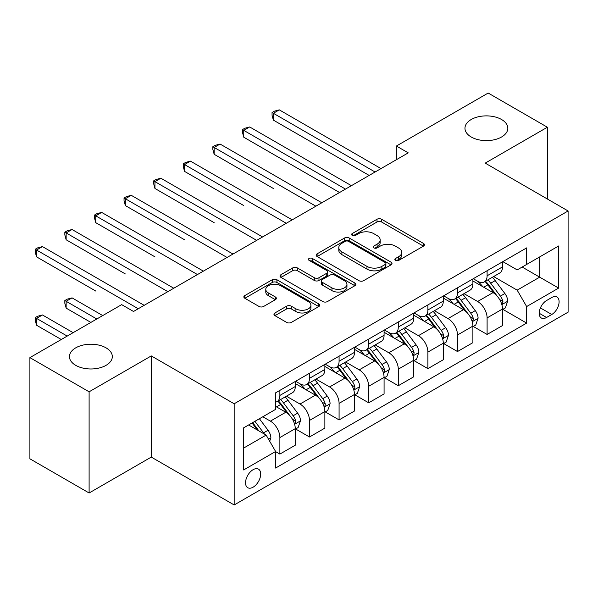 <?xml version="1.0" encoding="UTF-8"?>
<svg xmlns="http://www.w3.org/2000/svg" width="598" height="598" viewBox="0 0 598 598"><rect width="100%" height="100%" fill="white"/><g stroke="black" fill="none" stroke-linecap="round" stroke-linejoin="round"><path stroke-width="0.9" d="M395.517 260.377A2.302 1.331 0 0 0 398.769 260.377L423.474 246.114A3.289 1.899 0 0 0 424.43 244.776A3.289 1.899 0 0 0 423.474 243.431L381.629 219.272A3.289 1.899 0 0 0 376.979 219.272L352.274 233.534A2.302 1.331 0 0 0 351.602 234.476A2.302 1.331 0 0 0 352.274 235.418A2.302 1.331 0 0 0 355.533 235.418L358.725 233.571A10.517 6.077 0 0 1 373.608 233.571L377.091 235.582A10.517 6.077 0 0 1 380.171 239.88A10.517 6.077 0 0 1 377.091 244.171L373.9 246.017A2.302 1.331 0 0 0 373.219 246.959A2.302 1.331 0 0 0 373.9 247.893A2.302 1.331 0 0 0 377.151 247.893L380.35 246.047A10.517 6.077 0 0 1 395.226 246.047L398.709 248.065A10.517 6.077 0 0 1 401.796 252.356A10.517 6.077 0 0 1 398.709 256.654L395.517 258.5A2.302 1.331 0 0 0 394.844 259.435A2.302 1.331 0 0 0 395.517 260.377L395.517 258.5M106.04 347.849A21.438 12.379 0 0 0 82.681 345.166A21.438 12.379 0 0 0 69.45 356.595A21.438 12.379 0 0 0 75.729 365.348A21.438 12.379 0 0 0 99.089 368.032A21.438 12.379 0 0 0 112.319 356.595A21.438 12.379 0 0 0 106.04 347.849M501.55 119.503A21.438 12.379 0 0 0 478.191 116.819A21.438 12.379 0 0 0 464.96 128.256A21.438 12.379 0 0 0 471.239 137.002A21.438 12.379 0 0 0 494.598 139.685A21.438 12.379 0 0 0 507.829 128.256A21.438 12.379 0 0 0 501.55 119.503M253.111 487.183A10.719 6.189 120 0 0 260.115 477.735A10.719 6.189 120 0 0 258.471 469.146A10.719 6.189 120 0 0 253.111 469.677A10.719 6.189 120 0 0 246.114 479.125A10.719 6.189 120 0 0 247.751 487.714A10.719 6.189 120 0 0 253.111 487.183M274.923 312.956A3.289 1.899 0 0 0 273.959 314.301A3.289 1.899 0 0 0 274.923 315.639L286.666 322.419A3.289 1.899 0 0 0 291.316 322.419L318.741 306.58A3.289 1.899 0 0 0 319.706 305.242A3.289 1.899 0 0 0 318.741 303.896L276.904 279.737A3.289 1.899 0 0 0 272.254 279.737L244.821 295.576A3.289 1.899 0 0 0 243.857 296.914A3.289 1.899 0 0 0 244.821 298.26L259.001 306.445A3.289 1.899 0 0 0 263.651 306.445L275.386 299.665A3.289 1.899 0 0 0 276.351 298.327A3.289 1.899 0 0 0 275.386 296.982L268.36 292.923A8.791 5.076 0 0 1 265.781 289.335A8.791 5.076 0 0 1 271.208 284.641A8.791 5.076 0 0 1 280.791 285.747L308.344 301.646A8.791 5.076 0 0 1 310.915 305.242A8.791 5.076 0 0 1 305.488 309.928A8.791 5.076 0 0 1 295.905 308.83L291.316 306.176A3.289 1.899 0 0 0 286.666 306.176L274.923 312.956L274.923 315.639M151.279 355.915L89.109 391.81L29.9 357.626L29.9 458.808L89.109 492.991L151.279 457.096L234.169 504.959L234.169 403.77L151.279 355.915L151.279 457.096M547.379 199.014L547.379 127.225L485.21 163.119L568.1 210.974L234.169 403.77M547.379 127.225L488.17 93.041L396.399 146.032L396.399 159.703M29.9 357.626L121.671 304.636L133.511 311.476L408.24 152.864L396.399 146.032M358.964 280.679A3.289 1.899 0 0 0 363.614 280.679L391.04 264.839A3.289 1.899 0 0 0 392.004 263.501A3.289 1.899 0 0 0 391.04 262.156L349.195 237.997A3.289 1.899 0 0 0 344.545 237.997L317.119 253.836A3.289 1.899 0 0 0 316.155 255.174A3.289 1.899 0 0 0 317.119 256.52L358.964 280.679M310.018 260.877A2.302 1.331 0 0 1 312.35 261.199L312.35 258.463L354.891 283.026A3.289 1.899 0 0 1 355.855 284.371A3.289 1.899 0 0 1 354.891 285.709L327.465 301.549A3.289 1.899 0 0 1 322.815 301.549L280.97 277.39L280.97 274.706A3.289 1.899 0 0 0 280.006 276.044A3.289 1.899 0 0 0 280.97 277.39M280.97 274.706L292.706 267.926A3.289 1.899 0 0 1 297.356 267.926L314.324 277.726A3.289 1.899 0 0 0 318.973 277.726L326.762 273.226A3.289 1.899 0 0 0 327.726 271.888A3.289 1.899 0 0 0 326.762 270.543L309.099 260.347A2.302 1.331 0 0 1 308.426 259.405A2.302 1.331 0 0 1 309.846 258.179A2.302 1.331 0 0 1 312.35 258.463M551.76 297.527L546.55 300.54A10.383 5.995 120 0 0 539.762 309.689A10.383 5.995 120 0 0 541.354 318.009A10.383 5.995 120 0 0 546.55 317.493L551.76 314.488A10.383 5.995 120 0 0 558.539 305.339A10.383 5.995 120 0 0 556.947 297.019A10.383 5.995 120 0 0 551.76 297.527M234.169 504.959L568.1 312.163L568.1 210.974M502.851 261.64L517.18 269.907L526.651 264.443L526.651 247.893L275.611 392.834L275.611 409.376L243.64 427.839L243.64 469.953L275.611 451.49L275.611 468.04L526.651 323.099L526.651 306.557L517.18 290.15L493.634 276.553M526.651 264.443L558.629 245.98L558.629 288.094L526.651 306.557M89.109 391.81L89.109 492.991M522.151 267.037L539.68 277.158L539.68 256.923L558.629 245.98M517.18 290.15L539.68 277.158L558.629 288.094M243.64 448.074L266.14 435.082L248.611 424.969M275.611 451.632L279.879 454.091L279.879 437.549A13.395 7.737 -120 0 0 270.401 421.134L262.821 416.761M279.879 454.091L295.27 445.204L295.27 428.661A13.395 7.737 -120 0 0 285.799 412.246L275.611 406.371M295.629 428.998L309.48 436.996L309.48 420.454A13.395 7.737 -120 0 0 300.009 404.046L286.405 396.19M309.48 436.996L324.871 428.108L324.871 411.566A13.395 7.737 -120 0 0 315.4 395.158L295.27 383.535M325.23 411.91L339.081 419.908L339.081 403.358A13.395 7.737 -120 0 0 329.61 386.951L316.006 379.102M339.081 419.908L354.479 411.02L354.479 394.478A13.395 7.737 -120 0 0 345.001 378.063L324.871 366.447M354.831 394.815L368.689 402.813L368.689 386.271A13.395 7.737 -120 0 0 359.211 369.863L345.614 362.007M368.689 402.813L384.08 393.925L384.08 377.383A13.395 7.737 -120 0 0 374.61 360.975L354.479 349.352M384.439 377.727L398.29 385.725L398.29 369.175A13.395 7.737 -120 0 0 388.82 352.768L375.215 344.919M398.29 385.725L413.689 376.837L413.689 360.288A13.395 7.737 -120 0 0 404.211 343.88L384.08 332.264M414.04 360.631L427.899 368.63L427.899 352.087A13.395 7.737 -120 0 0 418.421 335.68L404.824 327.824M427.899 368.63L443.29 359.742L443.29 343.2A13.395 7.737 -120 0 0 433.819 326.792L413.689 315.168M443.641 343.544L457.5 351.542L457.5 334.992A13.395 7.737 -120 0 0 448.029 318.584L434.425 310.736M457.5 351.542L472.891 342.654L472.891 326.104A13.395 7.737 -120 0 0 463.42 309.697L443.29 298.081M473.25 326.448L487.101 334.446L487.101 317.904A13.395 7.737 -120 0 0 477.63 301.497L464.026 293.64M487.101 334.446L502.499 325.559L502.499 309.017A13.395 7.737 -120 0 0 493.021 292.609L472.891 280.985M473.25 278.728L477.63 281.262A13.395 7.737 -120 0 0 484.328 281.92A13.395 7.737 -120 0 0 487.101 275.79L487.101 270.73M443.641 295.823L448.029 298.35A13.395 7.737 -120 0 0 454.727 299.015A13.395 7.737 -120 0 0 457.5 292.878L457.5 287.825M414.04 312.911L418.421 315.445A13.395 7.737 -120 0 0 425.118 316.103A13.395 7.737 -120 0 0 427.899 309.973L427.899 304.913M384.439 330.006L388.82 332.533A13.395 7.737 -120 0 0 395.517 333.198A13.395 7.737 -120 0 0 398.29 327.061L398.29 322.008M354.831 347.094L359.211 349.628A13.395 7.737 -120 0 0 365.916 350.286A13.395 7.737 -120 0 0 368.689 344.156L368.689 339.096M325.23 364.189L329.61 366.716A13.395 7.737 -120 0 0 336.308 367.381A13.395 7.737 -120 0 0 339.081 361.244L339.081 356.191M295.621 381.277L300.009 383.811A13.395 7.737 -120 0 0 306.707 384.469A13.395 7.737 -120 0 0 309.48 378.34L309.48 373.279M502.851 309.36L526.651 323.099M484.328 281.92L499.726 273.032A13.395 7.737 -120 0 0 502.499 266.902L502.499 261.842M454.727 299.015L470.118 290.127A13.395 7.737 -120 0 0 472.891 283.99L472.891 278.937M425.118 316.103L440.517 307.215A13.395 7.737 -120 0 0 443.29 301.086L443.29 296.025M395.517 333.198L410.908 324.31A13.395 7.737 -120 0 0 413.689 318.173L413.689 313.12M365.916 350.286L381.307 341.398A13.395 7.737 -120 0 0 384.08 335.269L384.08 330.208M336.308 367.381L351.706 358.494A13.395 7.737 -120 0 0 354.479 352.357L354.479 347.303M306.707 384.469L322.098 375.581A13.395 7.737 -120 0 0 324.871 369.452L324.871 364.391M275.611 402.103A13.395 7.737 -120 0 0 277.098 401.564L292.497 392.677A13.395 7.737 -120 0 0 295.27 386.54L295.27 381.487M277.098 401.564A13.395 7.737 -120 0 0 279.879 395.428L279.879 390.374M266.14 435.082L275.611 451.49M396.437 260.706L398.709 259.39A10.517 6.077 0 0 0 401.796 255.092L401.796 252.356M380.171 239.88L380.171 242.609A10.517 6.077 0 0 1 377.091 246.907L374.819 248.222M423.429 246.144L381.629 222.008A3.289 1.899 0 0 0 376.979 222.008L353.194 235.739M390.995 264.862L349.195 240.732A3.289 1.899 0 0 0 344.545 240.732L317.164 256.542M385.232 264.436A2.302 1.331 0 0 0 385.904 263.501A2.302 1.331 0 0 0 385.232 262.559L348.499 241.353A2.302 1.331 0 0 0 345.248 241.353L341.877 243.296A10.517 6.077 0 0 0 338.797 247.594A10.517 6.077 0 0 0 341.877 251.885L366.978 266.387A10.517 6.077 0 0 0 381.86 266.387L385.232 264.436L385.232 267.171A2.302 1.331 0 0 0 385.904 266.23L385.904 263.501M338.797 247.594L338.797 250.33A10.517 6.077 0 0 0 341.877 254.621L341.877 251.885M385.232 267.171L381.86 269.115A10.517 6.077 0 0 1 366.978 269.115L341.877 254.621M281.015 277.412L292.706 270.662L292.706 267.926M327.726 271.888L327.726 274.624A3.289 1.899 0 0 1 326.762 275.962L318.973 280.462A3.289 1.899 0 0 1 314.324 280.462L297.356 270.662A3.289 1.899 0 0 0 292.706 270.662M312.35 261.199L354.846 285.732M331.935 287.892A8.791 5.076 0 0 0 341.518 288.991A8.791 5.076 0 0 0 346.952 284.304A8.791 5.076 0 0 0 344.373 280.709L334.671 275.11A3.289 1.899 0 0 0 330.021 275.11L322.232 279.602A3.289 1.899 0 0 0 321.268 280.948A3.289 1.899 0 0 0 322.232 282.286L331.935 287.892L331.935 290.628A8.791 5.076 0 0 0 341.518 291.727A8.791 5.076 0 0 0 346.952 287.033L346.952 284.304M321.268 280.948L321.268 283.684A3.289 1.899 0 0 0 322.232 285.022L322.232 282.286M331.935 290.628L322.232 285.022M310.915 305.242L310.915 307.97A8.791 5.076 0 0 1 305.488 312.664A8.791 5.076 0 0 1 295.905 311.565L291.316 308.912A3.289 1.899 0 0 0 286.666 308.912L274.968 315.662M265.781 289.335L265.781 292.071A8.791 5.076 0 0 0 268.36 295.659L268.36 292.923M275.349 299.695L268.36 295.659M318.704 306.602L276.904 282.473A3.289 1.899 0 0 0 272.254 282.473L244.866 298.282M502.499 309.562L505.34 307.925L507.709 301.086A8.873 5.128 -120 0 0 504.876 293.528L495.196 280.611A25.624 14.793 -120 0 0 492.401 277.263M482.78 286.689A25.624 14.793 -120 0 0 477.533 281.202M501.692 304.128L502.724 303.014L502.918 301.467A8.873 5.128 -120 0 0 500.377 296.122L490.696 283.205A25.624 14.793 -120 0 0 487.901 279.857M485.516 281.239A21.266 12.281 60 0 1 489.007 285.209L497.2 296.137M273.361 188.482L214.159 154.299L214.159 147.467L220.079 144.043L321.791 202.774M485.06 281.501A25.624 14.793 60 0 1 487.856 284.85L494.292 293.439M375.081 172.007L273.361 113.284L279.281 109.86L381.001 168.591M369.16 175.423L273.361 120.116L273.361 113.284L272.06 112.529L274.43 111.161L279.281 109.86M273.361 120.116L272.06 115.264L272.06 112.529M472.891 326.658L475.739 325.013L478.101 318.173A8.873 5.128 -120 0 0 475.268 310.616L465.595 297.699A25.624 14.793 -120 0 0 462.8 294.351M453.172 303.784A25.624 14.793 -120 0 0 447.932 298.297M472.084 321.216L473.115 320.102L473.31 318.555A8.873 5.128 -120 0 0 470.768 313.217L461.095 300.301A25.624 14.793 -120 0 0 458.3 296.952M455.915 298.327A21.266 12.281 60 0 1 459.406 302.296L467.591 313.225M243.76 205.577L184.55 171.394L184.55 164.555L190.47 161.139L292.19 219.862M455.459 298.589A25.624 14.793 60 0 1 458.255 301.938L464.683 310.526M443.29 343.745L446.13 342.108L448.5 335.269A8.873 5.128 -120 0 0 445.667 327.711L435.987 314.795A25.624 14.793 -120 0 0 433.191 311.446M423.571 320.872A25.624 14.793 -120 0 0 418.323 315.385M442.483 338.311L443.514 337.197L443.709 335.65A8.873 5.128 -120 0 0 441.167 330.305L431.487 317.389A25.624 14.793 -120 0 0 428.691 314.04M426.307 315.423A21.266 12.281 60 0 1 429.798 319.392L437.99 330.32M214.159 222.673L154.949 188.482L154.949 181.65L160.869 178.226L262.589 236.958M425.851 315.684A25.624 14.793 60 0 1 428.646 319.033L435.082 327.622M413.689 360.841L416.529 359.196L418.892 352.357A8.873 5.128 -120 0 0 416.066 344.799L406.386 331.883A25.624 14.793 -120 0 0 403.59 328.534M393.962 337.967A25.624 14.793 -120 0 0 388.722 332.481M412.874 355.399L413.906 354.285L414.1 352.738A8.873 5.128 -120 0 0 411.566 347.401L401.886 334.484A25.624 14.793 -120 0 0 399.09 331.135M396.706 332.51A21.266 12.281 60 0 1 400.197 336.48L408.389 347.408M184.55 239.761L125.341 205.577L125.341 198.738L131.261 195.322L232.981 254.045M396.25 332.772A25.624 14.793 60 0 1 399.045 336.121L405.474 344.71M345.48 189.103L243.76 130.371L249.68 126.955L351.4 185.679M339.559 192.519L243.76 137.211L243.76 130.371L242.459 129.624L244.821 128.256L249.68 126.955M243.76 137.211L242.459 132.352L242.459 129.624M315.871 206.19L212.851 146.712L215.22 145.344L220.079 144.043M214.159 154.299L212.851 149.448L212.851 146.712M286.27 223.286L183.25 163.807L185.619 162.439L190.47 161.139M184.55 171.394L183.25 166.536L183.25 163.807M384.08 377.929L386.921 376.291L389.291 369.452A8.873 5.128 -120 0 0 386.458 361.895L376.785 348.978A25.624 14.793 -120 0 0 373.989 345.629M364.361 355.062A25.624 14.793 -120 0 0 359.114 349.568M383.273 372.494L384.305 371.38L384.499 369.833A8.873 5.128 -120 0 0 381.958 364.488L372.285 351.572A25.624 14.793 -120 0 0 369.489 348.223M367.105 349.606A21.266 12.281 60 0 1 370.596 353.575L378.781 364.503M154.949 256.856L95.74 222.665L95.74 215.833L101.66 212.41L203.38 271.141M366.641 349.867A25.624 14.793 60 0 1 369.437 353.216L375.873 361.805M256.669 240.374L153.641 180.895L156.011 179.527L160.869 178.226M154.949 188.482L153.641 183.631L153.641 180.895M354.479 395.024L357.32 393.379L359.69 386.54A8.873 5.128 -120 0 0 356.856 378.983L347.176 366.066A25.624 14.793 -120 0 0 344.381 362.717M334.76 372.15A25.624 14.793 -120 0 0 329.513 366.664M353.672 389.582L354.704 388.468L354.898 386.921A8.873 5.128 -120 0 0 352.357 381.584L342.676 368.667A25.624 14.793 -120 0 0 339.881 365.318M337.496 366.694A21.266 12.281 60 0 1 340.987 370.663L349.18 381.591M125.341 273.944L66.139 239.761L66.139 232.921L72.059 229.505L173.779 288.229M337.04 366.955A25.624 14.793 60 0 1 339.836 370.304L346.272 378.893M227.061 257.469L124.04 197.99L126.41 196.622L131.261 195.322M125.341 205.577L124.04 200.719L124.04 197.99M324.871 412.112L327.719 410.475L330.081 403.635A8.873 5.128 -120 0 0 327.248 396.078L317.575 383.161A25.624 14.793 -120 0 0 314.78 379.812M305.152 389.246A25.624 14.793 -120 0 0 299.912 383.752M324.064 406.677L325.095 405.564L325.29 404.016A8.873 5.128 -120 0 0 322.748 398.672L313.075 385.755A25.624 14.793 -120 0 0 310.28 382.406M307.895 383.789A21.266 12.281 60 0 1 311.386 387.758L319.571 398.687M95.74 291.039L36.53 256.848L36.53 250.016L42.451 246.593L144.17 305.324M307.439 384.051A25.624 14.793 60 0 1 310.235 387.399L316.663 395.988M197.46 274.557L94.439 215.078L96.801 213.71L101.66 212.41M95.74 222.665L94.439 217.814L94.439 215.078M295.27 429.207L298.11 427.563L300.48 420.73A8.873 5.128 -120 0 0 297.647 413.166L287.967 400.249A25.624 14.793 -120 0 0 285.171 396.9M294.463 423.765L295.494 422.651L295.689 421.104A8.873 5.128 -120 0 0 293.147 415.767L283.467 402.85A25.624 14.793 -120 0 0 280.671 399.501M278.287 400.877A21.266 12.281 60 0 1 281.778 404.846L289.97 415.782M102.721 315.58L72.059 297.871L66.139 301.287L66.139 308.127L90.881 322.419M277.831 401.138A25.624 14.793 60 0 1 280.626 404.487L287.062 413.076M66.139 308.127L64.831 303.276L64.831 300.54L96.801 318.996M64.831 300.54L67.2 299.172L72.059 297.871M167.851 291.652L64.831 232.174L67.2 230.806L72.059 229.505M66.139 239.761L64.831 234.909L64.831 232.174M269.691 441.234L270.872 437.818A8.873 5.128 -120 0 0 268.046 430.261L259.405 418.735M73.12 332.667L42.451 314.967L36.53 318.383L36.53 325.222L61.28 339.507M264.353 434.051A8.873 5.128 -120 0 0 263.546 432.855L254.905 421.328M252.685 422.614L258.889 430.896M252.064 422.973L257.327 429.999M36.53 325.222L35.23 320.364L35.23 317.628L67.2 336.091M35.23 317.628L37.599 316.26L42.451 314.967M138.25 308.74L35.23 249.261L37.599 247.893L42.451 246.593M36.53 256.848L35.23 251.997L35.23 249.261M270.401 421.134L285.799 412.246M300.009 404.046L315.4 395.158M329.61 386.951L345.001 378.063M359.211 369.863L374.61 360.975M388.82 352.768L404.211 343.88M418.421 335.68L433.819 326.792M448.029 318.584L463.42 309.697M477.63 301.497L493.021 292.609M487.101 275.79L502.499 266.902M487.101 317.904L502.499 309.017M457.5 334.992L472.891 326.104M457.5 292.878L472.891 283.99M427.899 352.087L443.29 343.2M427.899 309.973L443.29 301.086M398.29 369.175L413.689 360.288M398.29 327.061L413.689 318.173M368.689 386.271L384.08 377.383M368.689 344.156L384.08 335.269M339.081 403.358L354.479 394.478M339.081 361.244L354.479 352.357M309.48 420.454L324.871 411.566M309.48 378.34L324.871 369.452M279.879 437.549L295.27 428.661M279.879 395.428L295.27 386.54M540.405 307.925L551.76 314.488M539.209 313.255L546.55 317.493M398.709 259.39L398.709 256.654M373.9 247.893L373.9 246.017M377.091 246.907L377.091 244.171M352.274 235.418L352.274 233.534M376.979 222.008L376.979 219.272M381.629 222.008L381.629 219.272M423.474 246.114L423.474 243.431M317.119 256.52L317.119 253.836M344.545 240.732L344.545 237.997M349.195 240.732L349.195 237.997M391.04 264.839L391.04 262.156M366.978 269.115L366.978 266.387M381.86 269.115L381.86 266.387M297.356 270.662L297.356 267.926M314.324 280.462L314.324 277.726M318.973 280.462L318.973 277.726M326.762 275.962L326.762 273.226M354.891 285.709L354.891 283.026M286.666 308.912L286.666 306.176M291.316 308.912L291.316 306.176M295.905 311.565L295.905 308.83M275.386 299.665L275.386 296.982M244.821 298.26L244.821 295.576M272.254 282.473L272.254 279.737M276.904 282.473L276.904 279.737M318.741 306.58L318.741 303.896M501.834 304.614L507.65 301.257M490.696 283.205L495.196 280.611M483.722 287.234L487.856 284.85M500.377 296.122L504.876 293.528M499.674 299.591L502.918 301.467M472.233 321.702L478.041 318.345M461.095 300.301L465.595 297.699M454.114 304.33L458.255 301.938M470.768 313.217L475.268 310.616M470.065 316.686L473.31 318.555M442.625 338.797L448.44 335.441M431.487 317.389L435.987 314.795M424.513 321.418L428.646 319.033M441.167 330.305L445.667 327.711M440.464 333.774L443.709 335.65M413.024 355.885L418.839 352.528M401.886 334.484L406.386 331.883M394.912 338.513L399.045 336.121M411.566 347.401L416.066 344.799M410.863 350.869L414.1 352.738M383.415 372.98L389.231 369.624M372.285 351.572L376.785 348.978M365.303 355.601L369.437 353.216M381.958 364.488L386.458 361.895M381.255 367.957L384.499 369.833M353.814 390.068L359.63 386.712M342.676 368.667L347.176 366.066M335.702 372.696L339.836 370.304M352.357 381.584L356.856 378.983M351.654 385.052L354.898 386.921M324.213 407.163L330.021 403.807M313.075 385.755L317.575 383.161M306.094 389.784L310.235 387.399M322.748 398.672L327.248 396.078M322.045 402.14L325.29 404.016M294.605 424.259L300.42 420.895M283.467 402.85L287.967 400.249M276.493 406.879L280.626 404.487M293.147 415.767L297.647 413.166M292.444 419.235L295.689 421.104M268.569 439.291L270.819 437.99M263.546 432.855L268.046 430.261"/></g></svg>
